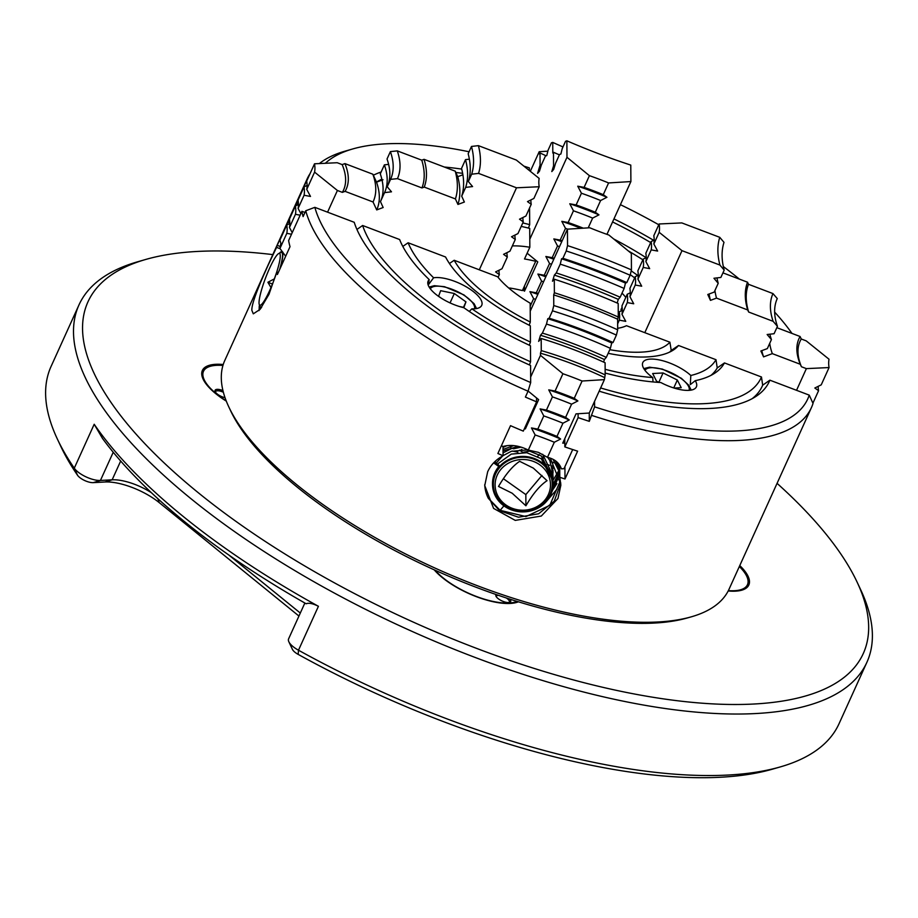 <?xml version="1.0" encoding="UTF-8"?>
<svg xmlns="http://www.w3.org/2000/svg" width="918" height="918" viewBox="0 0 918 918"><rect width="100%" height="100%" fill="white"/><g stroke="black" fill="none" stroke-linecap="round" stroke-linejoin="round"><path stroke-width="1.38" d="M857.137 582.184L860.682 589.735A432.596 159.778 -155.6 0 1 866.902 662.291A432.596 159.778 -155.6 0 1 515.836 671.965A432.596 159.778 -155.6 0 1 102.173 406.685A432.596 159.778 -155.6 0 1 78.994 304.879A432.596 159.778 -155.6 0 1 137.689 261.768L145.71 259.461A425.665 157.219 24.4 0 0 410.656 620.912A425.665 157.219 24.4 0 0 857.137 582.184A425.665 157.219 24.4 0 0 777.076 483.35M94.198 424.254A432.596 159.778 24.4 0 0 318.42 606.293C312.877 603.493 308.781 602.656 306.153 603.769A425.665 157.219 -155.6 0 1 102.483 438.414L94.198 424.254L74.278 468.18A17.304 6.392 24.4 0 0 100.429 480.458L112.145 479.816A34.609 12.783 -155.6 0 1 151.39 492.702M304.856 603.023L288.596 638.871A17.304 6.392 24.4 0 0 288.849 641.774A17.304 6.392 24.4 0 0 298.488 650.219A432.596 159.778 24.4 0 0 780.311 766.909A432.596 159.778 24.4 0 0 839.006 723.797L866.902 662.291M78.994 304.879L51.098 366.385A432.596 159.778 24.4 0 0 57.318 438.942A432.596 159.778 24.4 0 0 74.278 468.18L77.548 475.272A425.665 157.219 -155.6 0 1 60.863 446.504L57.318 438.942M298.947 616.058L159.193 502.594A41.528 15.342 24.4 0 0 104.962 481.996L93.246 482.639A10.385 3.833 -155.6 0 1 77.548 475.272M780.311 766.909L772.29 769.215A425.665 157.219 -155.6 0 1 298.178 654.396A10.385 3.833 -155.6 0 1 292.394 649.324L288.849 641.774M728.192 590.974A51.913 19.175 24.4 0 0 748.836 585.007A51.913 19.175 24.4 0 0 739.77 565.58M223.235 364.515A51.913 19.175 24.4 0 0 202.373 370.459A51.913 19.175 24.4 0 0 226.31 401.143M434.214 569.837A51.913 19.175 24.4 0 0 476.362 596.666A51.913 19.175 24.4 0 0 518.372 601.806M272.807 254.607A425.665 157.219 24.4 0 0 145.71 259.461M228.777 554.988L300.301 613.052M435.189 570.285A50.524 18.658 24.4 0 0 443.199 577.938A50.524 18.658 24.4 0 0 517.098 601.416M509.834 599.121A8.136 3.006 -155.6 0 1 509.582 602.392A8.136 3.006 -155.6 0 1 497.992 598.513A8.136 3.006 -155.6 0 1 495.995 596.23A8.136 3.006 -155.6 0 1 496.099 594.543M508.893 602.518A7.092 2.616 24.4 0 0 509.341 602.024A7.092 2.616 24.4 0 0 507.505 598.846A7.092 2.616 24.4 0 0 506.288 597.974M498.371 595.323A7.092 2.616 24.4 0 0 496.42 596.172A7.092 2.616 24.4 0 0 496.351 596.838M201.742 372.96A51.569 19.049 -155.6 0 1 202.155 371.767A51.569 19.049 -155.6 0 1 209.155 366.638L210.36 366.282A50.524 18.658 24.4 0 0 226.172 400.799M222.936 365.456A50.524 18.658 24.4 0 0 216.43 365.341A50.524 18.658 24.4 0 0 210.36 366.282M225.036 397.701A8.136 3.006 -155.6 0 1 215.191 391.676A8.136 3.006 -155.6 0 1 217.153 389.347A8.136 3.006 -155.6 0 1 222.948 390.598M223.361 392.261A7.092 2.616 24.4 0 0 217.428 390.781A7.092 2.616 24.4 0 0 215.615 391.619A7.092 2.616 24.4 0 0 215.546 392.284M728.376 590.618A50.524 18.658 24.4 0 0 734.515 590.71A50.524 18.658 24.4 0 0 746.724 576.252L747.252 577.388A51.569 19.049 -155.6 0 1 747.998 586.04A51.569 19.049 -155.6 0 1 747.378 587.13M746.724 576.252A50.524 18.658 24.4 0 0 739.346 566.521M408.108 242.765L445.563 256.994A130.815 48.321 -155.6 0 0 530.329 325.81L530.432 342.07A170.266 62.894 -155.6 0 1 471.875 308.85A29.41 10.867 24.4 0 0 481.721 305.35A29.41 10.867 24.4 0 0 482.088 303.514A29.41 10.867 24.4 0 0 463.797 285.464A29.41 10.867 24.4 0 0 433.606 277.787A170.266 62.894 -155.6 0 1 408.108 242.765L402.807 246.426M471.875 308.85L469.247 311.443M433.606 277.787L428.155 285.05L429.211 279.611A29.41 10.867 24.4 0 0 428.144 281.046A29.41 10.867 24.4 0 0 427.765 282.882A29.41 10.867 24.4 0 0 463.819 307.702A179.262 66.211 -155.6 0 0 530.455 345.753L530.558 361.818A218.713 80.784 -155.6 0 1 362.633 225.495L356.941 229.443M605.157 373.041A179.262 66.211 -155.6 0 0 660.845 382.542A29.41 10.867 24.4 0 0 696.372 386.891A29.41 10.867 24.4 0 0 696.751 385.055A29.41 10.867 24.4 0 0 695.259 380.672A179.262 66.211 -155.6 0 0 714.583 373.282A179.262 66.211 -155.6 0 0 724.463 362.931L761.47 376.988A218.713 80.784 -155.6 0 1 600.624 387.958M653.019 381.945L652.755 377.562A170.266 62.894 -155.6 0 1 605.134 369.3M617.676 328.277A77.869 28.756 -155.6 0 0 626.455 325.706L669.899 342.207L671.23 350.446L678.54 345.489L715.994 359.707A170.266 62.894 -155.6 0 1 690.818 375.485A29.41 10.867 24.4 0 0 662.762 360.751A29.41 10.867 24.4 0 0 642.795 362.587A29.41 10.867 24.4 0 0 642.428 364.423A29.41 10.867 24.4 0 0 652.755 377.562M289.572 220.205L288.504 222.558A276.857 102.254 -155.6 0 1 289.836 217.532L277.213 245.347A276.857 102.254 24.4 0 0 276.593 247.367L268.79 263.776C261.194 280.449 251.406 302.929 251.853 310.33L253.288 313.83L260.058 309.4L268.985 294.311L276.754 271.992A276.857 102.254 24.4 0 0 277.397 274.493L290.019 246.667A276.857 102.254 -155.6 0 1 288.619 240.596L301.907 211.312A276.857 102.254 24.4 0 0 303.101 216.614L305.751 210.75A276.857 102.254 -155.6 0 0 528.045 391.217L525.394 397.081A276.857 102.254 24.4 0 0 536.582 401.832L523.294 431.116A276.857 102.254 -155.6 0 1 510.511 425.665L497.889 453.492A276.857 102.254 24.4 0 0 503.087 455.741C495.812 459.689 490.671 465.059 487.653 471.829L484.738 485.588L493.586 508.4L515.262 520.391L541.31 516.042L557.949 498.531L560.875 485.106L559.796 477.291A276.857 102.254 24.4 0 0 564.995 478.989L577.617 451.163A276.857 102.254 -155.6 0 1 564.834 446.894L578.122 417.61A276.857 102.254 24.4 0 0 589.299 421.351L594.6 406.846A269.938 99.706 24.4 0 0 809.24 395.13L769.869 380.178A227.71 84.112 -155.6 0 1 755.835 396.496A227.71 84.112 -155.6 0 1 599.156 391.183M278.269 272.577L276.754 271.992A27.689 4.326 -69.2 0 0 279.933 259.599A27.689 4.326 -69.2 0 0 280.001 254.022A27.689 4.326 -69.2 0 0 278.728 253.529A27.689 4.326 -69.2 0 0 268.113 271.59A27.689 4.326 -69.2 0 0 259.381 299.061A27.689 4.326 -69.2 0 0 259.312 304.65A27.689 4.326 -69.2 0 0 260.586 305.132A27.689 4.326 -69.2 0 0 276.559 272.715M559.716 465.288L559.796 477.291M303.124 188.936L305.579 183.003A276.857 102.254 -155.6 0 1 307.174 178.849L224.807 360.43A276.857 102.254 24.4 0 0 221.295 377.7A276.857 102.254 24.4 0 0 228.789 406.869A276.857 102.254 24.4 0 0 434.696 567.932A276.857 102.254 24.4 0 0 691.506 616.77A276.857 102.254 24.4 0 0 729.064 589.172L811.432 407.592A276.857 102.254 -155.6 0 1 591.961 415.498M298.212 201.168L296.204 205.586M302.917 188.856A276.857 102.254 24.4 0 0 302.47 190.382M307.174 178.849A276.857 102.254 -155.6 0 1 310.1 173.571M319.372 163.565A276.857 102.254 -155.6 0 1 344.732 151.252L352.753 148.946A269.938 99.706 24.4 0 0 325.316 163.289M530.306 322.057L530.179 303.192A77.869 28.756 -155.6 0 1 497.648 276.777L454.203 260.276A121.819 44.993 -155.6 0 0 530.306 322.057L529.181 325.236M628.13 250.798A170.266 62.894 -155.6 0 1 642.875 259.794M690.818 375.485L690.302 384.619L695.259 380.672M715.994 359.707L717.233 367.923A174.764 64.547 -155.6 0 1 710.934 375.393M429.211 279.611A179.262 66.211 -155.6 0 1 399.64 239.541L362.633 225.495M530.432 342.07L529.319 345.225M373.339 175.235A227.71 84.112 -155.6 0 1 381.154 171.976M444.346 167.042A227.71 84.112 -155.6 0 1 461.697 169.096M529.342 170.518L529.33 167.879A269.938 99.706 24.4 0 0 523.914 166.158M469.075 151.768A269.938 99.706 24.4 0 0 352.753 148.946M376.483 182.074A218.713 80.784 -155.6 0 1 381.842 179.159M455.844 172.492A218.713 80.784 -155.6 0 1 462.638 173.341M529.411 208.329A170.266 62.894 -155.6 0 1 529.583 208.375L529.686 224.635L528.47 228.089M522.778 222.936A130.815 48.321 -155.6 0 1 529.686 224.635M521.206 226.413A121.819 44.993 -155.6 0 1 529.709 228.387L529.835 247.252L524.511 258.968A77.869 28.756 -155.6 0 1 535.687 261.297L522.399 290.581A77.869 28.756 24.4 0 0 509.639 288.011L509.375 288.573M512.359 245.909A77.869 28.756 -155.6 0 1 529.835 247.252M305.579 183.003L306.899 182.51M791.993 333.429A269.938 99.706 24.4 0 0 774.654 312.109M739.346 279.095A269.938 99.706 24.4 0 0 723.327 266.553M658.768 224.749A269.938 99.706 24.4 0 0 620.407 204.668M613.947 218.909A227.71 84.112 -155.6 0 1 653.65 240.321M612.57 221.949A218.713 80.784 -155.6 0 1 650.69 242.57M613.683 238.955A179.262 66.211 -155.6 0 1 646.111 257.683M631.205 270.879A130.815 48.321 -155.6 0 1 637.712 275.469M630.276 274.677A121.819 44.993 -155.6 0 1 634.671 277.89M622.025 293.129A77.869 28.756 -155.6 0 1 625.824 297.386M594.566 401.327L594.6 406.846M761.47 376.988L762.674 385.181L769.869 380.178M762.674 385.181A223.212 82.448 -155.6 0 1 752.232 398.63M717.233 367.923L724.463 362.931M678.54 345.489A130.815 48.321 -155.6 0 1 673.33 350.056A130.815 48.321 -155.6 0 1 608.141 353.315M671.23 350.446A126.317 46.657 -155.6 0 1 669.589 352.122M669.899 342.207A121.819 44.993 -155.6 0 1 609.781 349.689M809.24 395.13L813.027 403.438A276.857 102.254 -155.6 0 1 811.432 407.592M530.581 365.467A227.71 84.112 -155.6 0 1 354.222 222.294L314.851 207.342A269.938 99.706 24.4 0 0 530.684 382.565L530.581 365.467M530.558 361.818L529.445 364.962M449.43 263.5L454.203 260.276M622.094 307.174L620.97 309.664A77.869 28.756 -155.6 0 1 621.727 310.628M691.506 616.77L687.49 617.917A273.392 100.98 -155.6 0 1 433.893 569.688A273.392 100.98 -155.6 0 1 230.556 410.644L228.789 406.869M314.851 207.342L305.751 210.75M528.045 391.217L530.684 382.565M620.97 309.664L622.301 310.169M536.548 397.953L536.582 401.832M503.018 446.469L503.087 455.741M564.914 466.688L564.995 478.989M564.777 438.643L564.834 446.894M578.099 413.731L578.122 417.61M582.092 381.016A133.236 49.216 24.4 0 0 572.511 377.218A133.236 49.216 24.4 0 0 562.918 373.741L555.08 391.034A133.236 49.216 -155.6 0 1 564.662 394.51A133.236 49.216 -155.6 0 1 574.243 398.32L582.092 381.016L604.4 379.639L589.253 413.043L589.299 421.351M304.971 212.471L301.907 211.312M280.185 248.732L276.593 247.367M280.438 246.575L277.213 245.347M289.813 223.051L288.504 222.558M535.687 261.297L535.676 260.196M543.123 460.182L543.1 457.405M552.028 465.908A34.609 12.783 24.4 0 1 551.638 466.069L551.098 465.862M549.515 465.265L547.071 464.336M521.963 449.568L521.194 449.579M531.097 450.91L522.709 452.322M517.89 452.161L512.175 451.025M494.986 462.442L495.972 460.629M503.064 452.861L512.095 448.271M496.099 463.223L502.616 455.994M503.075 455.638L511.246 451.335L526.794 449.946L541.264 455.936L553.038 478.53L553.015 479.919M497.372 464.129L511.269 454.112L526.817 452.723L541.276 458.713L553.061 481.307L553.072 483.958A30.283 27.735 179.6 0 0 541.299 462.179A30.283 27.735 179.6 0 0 509.364 459.31A30.283 27.735 179.6 0 0 492.518 484.348A30.283 27.735 179.6 0 0 504.292 506.128A30.283 27.735 179.6 0 0 536.227 509.008A30.283 27.735 179.6 0 0 553.072 483.958M494.446 462.064L498.818 465.139L498.818 466.528A30.283 27.735 179.6 0 0 492.507 483.648A30.283 27.735 179.6 0 0 492.518 484.004M542.699 454.295L553.026 475.754L553.038 478.53M552.992 477.142L552.9 478.53M552.923 466.034L552.831 467.423M552.659 468.811L552.418 470.2M552.097 471.588L551.695 472.977M552.957 464.657L552.946 468.811M552.843 470.2L552.67 471.588M552.429 472.977L552.108 474.365M552.957 471.588L552.865 472.977M552.693 474.365L552.452 475.754M549.813 460.331L552.98 474.365M552.877 475.754L552.705 477.142M539.715 464.76A27.689 25.36 179.6 0 0 500.884 469.373A27.689 25.36 179.6 0 0 505.875 504.946A27.689 25.36 179.6 0 0 544.718 500.321A27.689 25.36 179.6 0 0 539.715 464.76M540.771 462.81A29.41 26.943 179.6 0 0 499.507 467.71A29.41 26.943 179.6 0 0 504.82 505.508A29.41 26.943 179.6 0 0 546.084 500.597A29.41 26.943 179.6 0 0 540.771 462.81M547.059 480.676C540.014 485.347 532.968 493.723 525.911 505.795L512.198 493.241L498.52 486.448C505.577 474.376 512.623 466 519.668 461.329L533.347 468.123L547.059 480.676M506.897 445.678L503.03 447.456M503.041 449.395L513.736 445.609M560.783 483.006L554.231 501.217L538.625 513.782L518.452 517.213L499.518 510.672L488.33 498.313L500.161 510.328L525.945 516.593L549.802 505.325L559.808 482.007L550.33 458.151M484.738 484.635A38.063 34.873 179.6 0 0 488.33 498.313M553.072 483.993L556.928 478.026M559.108 474.744L553.003 486.047M552.246 490.602L556.962 483.591M545.969 501.985L556.996 489.145M558.764 463.923L559.728 467.055M559.75 470.67L555.47 460.79M553.015 459.287L559.762 472.609M558.247 471.473L553.038 480.401M518.142 446.332L503.053 450.922M558.396 466.528L556.492 461.593M551.879 491.841L559.291 475.708M553.072 484.727L558.683 472.931M500.161 510.328L504.28 505.439M537.696 456.418A19.898 18.234 179.6 0 0 539.222 454.548M542.492 459.654A19.898 18.234 179.6 0 0 542.527 458.357A19.898 18.234 179.6 0 0 542.458 456.866M503.385 478.726L525.842 494.595L525.911 505.795M522.755 452.356L519.599 450.13M525.842 494.595L541.953 475.455M493.654 462.879L498.818 466.528M280.059 268.63A30.283 4.728 -69.2 0 0 282.503 258.36A30.283 4.728 -69.2 0 0 282.01 251.635A30.283 4.728 -69.2 0 0 279.451 253.196M259.633 305.384A30.283 4.728 -69.2 0 0 260.505 308.253A30.283 4.728 -69.2 0 0 260.942 308.287M279.611 269.617A29.41 4.59 -69.2 0 0 282.182 258.979A29.41 4.59 -69.2 0 0 280.897 252.53L278.728 253.529M259.312 304.65L260.264 306.841A29.41 4.59 -69.2 0 0 261.653 307.335M259.427 304.902L259.025 310.582M259.106 306.933L259.633 305.912M270.982 287.586L267.895 282.274L274.459 278.831M272.462 284.018L267.895 282.274M537.799 429.108A133.236 49.216 -155.6 0 1 556.974 436.394L562.952 423.209L569.263 419.974L565.614 417.357A133.236 49.216 24.4 0 0 546.439 410.071L540.105 408.9L543.777 415.923L537.799 429.108L531.465 427.937L535.148 434.96L528.298 450.072C519.118 445.505 510.592 444.335 502.72 446.55L501.492 445.551M528.298 450.072L538.418 452.356L547.472 457.348L554.323 442.246L560.623 439.011L556.974 436.394M530.237 311.156L567.439 229.156L567.542 245.622A282.847 104.468 -155.6 0 1 631.446 269.903L630.138 275.251L626.81 282.572L625.468 283.077L624.16 288.436L620.166 297.214L618.284 299.383A281.757 104.067 24.4 0 0 554.369 275.102L552.498 281.229L554.277 279.187L554.369 292.739L553.703 294.907A237.062 87.554 -155.6 0 1 617.619 319.177L617.688 329.814L616.403 335.104A204.875 75.666 24.4 0 0 584.445 321.782A204.875 75.666 24.4 0 0 552.487 310.823L549.136 318.225L547.794 318.718L546.485 324.077L542.389 333.096L540.495 335.254L538.636 341.381L541.184 338.478L541.264 350.619A168.533 62.252 -155.6 0 1 605.169 374.9L604.4 379.639M616.403 335.104L613.052 342.494A204.875 75.666 24.4 0 0 581.083 329.183A204.875 75.666 24.4 0 0 549.136 318.225M630.138 275.251A276.857 102.254 24.4 0 0 598.18 262.238A276.857 102.254 24.4 0 0 566.222 250.97L562.906 258.302L561.564 258.807L560.244 264.154L556.262 272.944L554.369 275.102M626.81 282.572A276.857 102.254 24.4 0 0 594.853 269.559A276.857 102.254 24.4 0 0 562.906 258.302M554.369 292.739A238.795 88.197 -155.6 0 1 618.273 317.02L617.619 319.177M631.446 269.903L631.343 253.425L608.909 235.042A138.434 51.133 -155.6 0 1 589.735 227.767L567.439 229.156M554.059 462.798L550.513 461.536L547.702 457.405M521.08 447.123L513.564 448.799L510.66 447.754M541.264 350.619L540.472 353.212A166.479 61.495 -155.6 0 1 604.388 377.482M567.542 245.622L566.222 250.97M625.468 283.077A282.847 104.468 24.4 0 0 561.564 258.807M624.16 288.436A276.857 102.254 24.4 0 0 560.244 264.154M620.166 297.214A276.857 102.254 24.4 0 0 556.262 272.944M618.284 299.383L617.171 303.02M618.273 317.02L618.193 303.468A272.256 100.555 24.4 0 0 554.277 279.187M553.703 294.907L553.772 305.533L552.487 310.823M617.688 329.814A210.865 77.881 24.4 0 0 553.772 305.533M613.052 342.494L611.709 342.988A210.865 77.881 24.4 0 0 547.794 318.718M611.709 342.988L610.39 348.358A204.875 75.666 24.4 0 0 546.485 324.077M610.39 348.358L606.305 357.377A204.875 75.666 24.4 0 0 542.389 333.096M606.305 357.377L604.411 359.523A209.774 77.479 24.4 0 0 540.495 335.254M604.411 359.523L603.631 362.094M605.169 374.9L605.1 362.759A198.277 73.233 24.4 0 0 541.184 338.478M572.683 449.556L564.008 468.685L561.403 468.846C559.291 462.833 554.644 459.011 547.472 457.348M524.568 428.304L525.348 428.947L538.636 399.663L528.102 391.034M525.337 426.618L525.348 428.947M530.65 377.046L540.484 355.358L540.472 353.212M555.08 391.034L548.746 389.863L552.418 396.886L546.439 410.071M552.418 396.886A133.236 49.216 -155.6 0 1 571.593 404.172L577.892 400.936L574.243 398.32M565.614 417.357L571.593 404.172M548.746 389.863A139.238 51.431 -155.6 0 1 577.892 400.936M540.484 355.358L562.918 373.741M589.253 413.043L576.022 413.857L562.734 443.153L564.811 443.015M535.148 434.96A133.236 49.216 -155.6 0 1 554.323 442.246M531.465 427.937A139.238 51.431 -155.6 0 1 560.623 439.011M569.263 419.974A139.238 51.431 24.4 0 0 540.105 408.9M562.952 423.209A133.236 49.216 24.4 0 0 543.777 415.923M289.813 223.522L286.76 225.025L279.91 240.126L280.851 243.236L279.956 248.457L286.806 233.344L291.522 234.216M314.53 163.794L306.681 181.087A133.236 49.216 -155.6 0 1 307.082 185.402A133.236 49.216 -155.6 0 1 306.738 189.418L314.587 172.125A133.236 49.216 24.4 0 0 314.931 168.097A133.236 49.216 24.4 0 0 314.53 163.794L337.227 162.727L342.184 164.609A166.479 61.495 -155.6 0 1 342.357 192.367L345.088 191.357A168.533 62.252 -155.6 0 0 344.916 163.599L342.184 164.609M462.89 174.776L457.761 176.704L455.248 171.184L424.059 159.33L421.775 160.18A237.062 87.554 -155.6 0 1 421.947 187.938L397.471 178.643L390.563 179.366A204.875 75.666 24.4 0 0 390.598 179.297A204.875 75.666 24.4 0 0 393.191 166.514A204.875 75.666 24.4 0 0 390.391 151.608L387.029 159.009A204.875 75.666 24.4 0 1 389.84 173.915A204.875 75.666 24.4 0 1 387.27 186.618M479.299 269.812L516.501 187.8L539.199 186.733A138.434 51.133 -155.6 0 1 539.153 178.413L516.329 160.053L478.393 145.641A282.847 104.468 -155.6 0 1 478.565 173.387L471.657 174.202A276.857 102.254 24.4 0 0 473.573 161.086A276.857 102.254 24.4 0 0 471.485 146.444L468.169 153.776A276.857 102.254 24.4 0 1 470.257 168.407A276.857 102.254 24.4 0 1 468.341 181.523L472.586 186.572L465.678 187.387A276.857 102.254 24.4 0 0 465.506 159.629L461.524 168.419A276.857 102.254 24.4 0 1 461.697 196.165L464.37 202.04L457.944 204.45L455.42 198.931A272.256 100.555 24.4 0 0 455.248 171.184M424.059 159.33A238.795 88.197 -155.6 0 1 424.231 187.088L421.947 187.938M539.199 186.733L533.886 198.449L527.483 201.616L531.235 204.312L525.922 216.017L519.508 219.184L523.26 221.881L517.947 233.597L511.533 236.764L515.285 239.449L509.972 251.165L503.569 254.332L507.321 257.029L502.008 268.744L495.594 271.912L499.346 274.597L498.107 277.339M530.845 199.94A138.434 51.133 24.4 0 0 531.235 204.312M522.87 217.52A138.434 51.133 24.4 0 0 523.26 221.881M514.906 235.088A138.434 51.133 24.4 0 0 515.285 239.449M506.931 252.668A138.434 51.133 24.4 0 0 507.321 257.029M498.956 270.236A138.434 51.133 24.4 0 0 499.346 274.597M478.393 145.641L471.485 146.444M471.657 174.202L468.341 181.523M469.373 159.17L465.506 159.629M465.678 187.387L461.697 196.165M457.761 176.704A276.857 102.254 -155.6 0 1 457.944 204.45M455.42 198.931L424.231 187.088M421.775 160.18L397.299 150.885L390.391 151.608M397.471 178.643A210.865 77.881 24.4 0 0 397.299 150.885M390.563 179.366L387.212 186.756L391.493 191.816L384.55 192.619A204.875 75.666 24.4 0 0 384.585 192.55A204.875 75.666 24.4 0 0 384.378 164.861L380.281 173.881A204.875 75.666 24.4 0 1 380.522 201.501M388.624 164.379L384.378 164.861M384.55 192.619L380.465 201.639L383.162 207.514L376.701 209.924L373.052 201.983A198.277 73.233 24.4 0 0 372.869 174.225L344.916 163.599M382.99 179.767L376.529 182.166A204.875 75.666 -155.6 0 1 376.701 209.924M376.529 182.166L372.869 174.225M373.052 201.983L345.088 191.357M516.501 187.8L478.565 173.387M300.863 213.607L298.098 208.455A133.236 49.216 24.4 0 0 298.052 200.124L304.03 186.951A133.236 49.216 -155.6 0 1 304.076 195.27L310.502 196.441L306.738 189.418M298.098 208.455L304.076 195.27M307.082 185.447L304.03 186.951M314.587 172.125L337.411 190.485L327.565 212.173M342.357 192.367L337.411 190.485M285.67 256.271L279.956 248.457M286.76 225.025A133.236 49.216 -155.6 0 1 286.806 233.344M298.453 204.484L295.389 205.988L289.411 219.161A133.236 49.216 -155.6 0 1 289.468 227.492L295.447 214.307L300.152 215.179M292.234 232.644L289.468 227.492M295.447 214.307A133.236 49.216 24.4 0 0 295.389 205.988M769.846 334.198A204.875 75.666 24.4 0 0 771.43 339.568L767.345 348.588L760.884 350.997L763.581 356.873L772.313 353.637L800.266 364.262L801.425 366.741A166.479 61.495 -155.6 0 1 801.242 338.983L806.199 340.865L829.023 359.225A133.236 49.216 24.4 0 0 828.667 363.241A133.236 49.216 24.4 0 0 829.069 367.556L821.231 384.849L814.828 388.016L818.569 390.701L812.912 403.174M716.992 277.902A276.857 102.254 24.4 0 0 718.209 283.306L714.215 292.085L707.789 294.494L710.463 300.37L716.499 298.109L747.7 309.951L748.652 312.028A237.062 87.554 -155.6 0 1 748.468 284.282L772.956 293.576L777.271 298.568A204.875 75.666 24.4 0 0 777.236 298.637A204.875 75.666 24.4 0 0 774.643 311.409A204.875 75.666 24.4 0 0 777.443 326.326L774.092 333.716L767.15 334.508L771.43 339.568M644.803 332.672L681.994 250.66L719.93 265.072A282.847 104.468 -155.6 0 1 719.758 237.326L724.004 242.363A276.857 102.254 24.4 0 0 722.087 255.479A276.857 102.254 24.4 0 0 724.187 270.122L720.86 277.443L713.952 278.257L718.209 283.306M747.7 309.951A238.795 88.197 -155.6 0 1 747.527 282.205L748.468 284.282M617.642 323.847L619.317 320.164L625.755 321.346L621.968 314.312L627.292 302.596L633.718 303.778L629.943 296.732L635.256 285.028L641.693 286.198L637.918 279.164L643.231 267.448L649.669 268.63L645.882 261.596L651.206 249.88L657.632 251.062L653.857 244.016L659.17 232.3L681.994 250.66M653.857 244.016A138.434 51.133 24.4 0 0 653.811 235.696L659.124 223.981A138.434 51.133 -155.6 0 1 659.17 232.3M651.206 249.88A138.434 51.133 24.4 0 0 651.149 241.549L645.836 253.265A138.434 51.133 24.4 0 1 645.882 261.596M654.19 240.057L651.149 241.549M643.231 267.448A138.434 51.133 24.4 0 0 643.174 259.128L637.861 270.844A138.434 51.133 24.4 0 1 637.918 279.164M646.226 257.625L643.174 259.128M635.256 285.028A138.434 51.133 24.4 0 0 635.21 276.697L629.897 288.413A138.434 51.133 24.4 0 1 629.943 296.732M638.251 275.205L635.21 276.697M627.292 302.596A138.434 51.133 24.4 0 0 627.235 294.265L621.922 305.981A138.434 51.133 24.4 0 1 621.968 314.312M630.276 292.773L627.235 294.265M619.317 320.164A138.434 51.133 24.4 0 0 619.26 311.845L618.262 314.059M622.312 310.341L619.26 311.845M800.266 364.262A168.533 62.252 -155.6 0 1 800.094 336.504L801.242 338.983M719.93 265.072L724.187 270.122M710.463 300.37A276.857 102.254 -155.6 0 1 709.086 294.012M714.927 290.536A272.256 100.555 24.4 0 0 716.499 298.109M722.936 272.864L747.527 282.205M748.652 312.028L773.128 321.334L777.443 326.326M772.956 293.576A210.865 77.881 24.4 0 0 773.128 321.334M763.581 356.873A204.875 75.666 -155.6 0 1 761.802 350.653M769.732 343.321A198.277 73.233 24.4 0 0 772.313 353.637M776.835 327.669L800.094 336.504M659.124 223.981L681.822 222.913L719.758 237.326M796.537 390.311L806.371 368.623L801.425 366.741M818.569 390.701A133.236 49.216 -155.6 0 1 818.168 386.352M806.371 368.623L829.069 367.556M559.395 154.855A238.795 88.197 -155.6 0 1 553.474 152.273L552.808 153.042L552.739 142.405A210.865 77.881 24.4 0 0 562.986 146.914M535.584 299.371A138.434 51.133 24.4 0 0 533.61 298.671L530.202 306.187M538.235 293.508A138.434 51.133 24.4 0 0 536.273 292.819L529.915 291.637L533.61 298.671M529.915 291.637A144.424 53.347 -155.6 0 1 537.845 294.368M588.208 227.859L592.638 218.094L598.961 214.858L595.3 212.242L600.613 200.526L606.936 197.278L603.275 194.662L608.588 182.946L630.895 181.557L630.781 165.091A282.847 104.468 -155.6 0 1 566.876 140.81L565.534 141.315L562.206 148.647L560.898 153.994L559.555 154.499L555.562 163.289L553.703 169.405L551.81 171.574L553.565 165.825A272.256 100.555 24.4 0 0 554.656 166.296M603.275 194.662A138.434 51.133 24.4 0 0 584.1 187.387L577.743 186.193L581.438 193.239L576.125 204.955L569.78 203.773L573.463 210.807L568.15 222.523L561.805 221.341L565.499 228.387L560.187 240.103L553.829 238.921L557.524 245.955L552.211 257.671L545.866 256.489L549.549 263.535L544.236 275.251L537.891 274.057L541.586 281.103L536.273 292.819M529.778 239.288L566.98 157.288L589.413 175.671L584.1 187.387M589.413 175.671A138.434 51.133 -155.6 0 1 608.588 182.946M606.936 197.278A144.424 53.347 24.4 0 0 577.743 186.193M600.613 200.526A138.434 51.133 24.4 0 0 581.438 193.239M595.3 212.242A138.434 51.133 24.4 0 0 576.125 204.955M598.961 214.858A144.424 53.347 24.4 0 0 569.78 203.773M592.638 218.094A138.434 51.133 24.4 0 0 573.463 210.807M583.274 228.169A138.434 51.133 24.4 0 0 568.15 222.523M580.968 228.307A144.424 53.347 24.4 0 0 561.805 221.341M567.645 229.133A138.434 51.133 24.4 0 0 565.499 228.387M562.149 240.791A138.434 51.133 24.4 0 0 560.187 240.103M561.759 241.652A144.424 53.347 24.4 0 0 553.829 238.921M559.498 246.644A138.434 51.133 24.4 0 0 557.524 245.955M554.185 258.36A138.434 51.133 24.4 0 0 552.211 257.671M553.795 259.22A144.424 53.347 24.4 0 0 545.866 256.489M551.523 264.223A138.434 51.133 24.4 0 0 549.549 263.535M546.21 275.939A138.434 51.133 24.4 0 0 544.236 275.251M545.82 276.8A144.424 53.347 24.4 0 0 537.891 274.057M543.559 281.792A138.434 51.133 24.4 0 0 541.586 281.103M606.947 234.354L630.895 181.557M546.164 155.808A168.533 62.252 -155.6 0 1 540.014 152.962L539.21 153.857L539.199 151.711L530.317 171.299M553.565 165.825L553.474 152.273M552.739 142.405L551.431 142.829L548.08 150.219L546.761 155.59L545.418 156.083L541.322 165.102L539.463 171.23L537.569 173.387L540.082 165.102A198.277 73.233 24.4 0 0 541.172 165.596M540.082 165.102L540.014 152.962M566.98 157.288L566.876 140.81M522.767 289.79L524.476 291.19L537.764 261.905L527.139 253.196M547.839 151.172L539.199 151.711M524.476 291.19L524.442 286.083M674.087 388.062L681.202 387.671L677.335 380.029L663.071 372.96L652.664 373.523L656.519 381.165L659.09 382.439M658.826 382.313L663.071 372.96M673.743 387.947L677.335 380.029M459.287 306.474L463.9 307.427L465.954 301.873L454.318 293.508L440.64 290.685L438.586 296.239L441.225 298.143M463.475 307.335L465.954 301.873M450.049 302.917L454.318 293.508M318.42 606.293L298.488 650.219L298.178 654.396M120.671 461.031L112.145 479.816L104.962 481.996M113.235 452.253L100.429 480.458L93.246 482.639M159.193 502.594L157.919 498.749M644.987 370.356A24.224 8.95 -155.6 0 1 651.069 367.716A24.224 8.95 -155.6 0 1 676.853 375.691A24.224 8.95 -155.6 0 1 689.097 390.357M430.324 288.814A24.224 8.95 -155.6 0 1 455.971 290.914A24.224 8.95 -155.6 0 1 474.434 308.827M202.155 371.767L201.776 372.616M747.998 586.04L747.608 586.877M492.507 483.648L492.518 484.348M552.992 470.2L553.003 472.977M542.527 456.923L542.527 458.357M282.664 251.888L282.01 251.635M691.197 390.104L688.798 385.285L681.294 378.25L662.383 369.093L649.554 367.189L643.793 368.6M429.131 287.059L434.34 285.693L444.576 286.714L463.923 294.896L474.078 303.663L476.534 308.563"/></g></svg>
